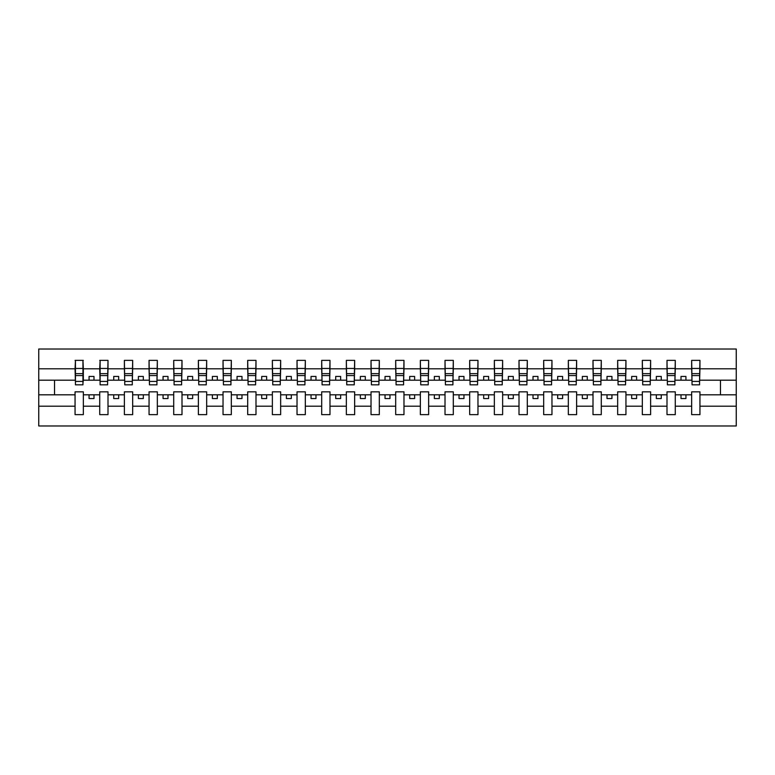 <?xml version="1.0" encoding="UTF-8"?>
<svg xmlns="http://www.w3.org/2000/svg" width="775" height="775" viewBox="0 0 775 775"><rect width="100%" height="100%" fill="white"/><g stroke="black" fill="none" stroke-linecap="round" stroke-linejoin="round"><path stroke-width="1.16" d="M691.658 406.197L675.277 406.197L675.277 391.84L666.994 391.84L666.994 406.197L650.613 406.197L650.613 391.84L642.33 391.84L642.33 406.197L625.948 406.197L625.948 391.84L617.665 391.84L617.665 406.197L601.284 406.197L601.284 391.84L593.001 391.84L593.001 406.197L576.619 406.197L576.619 391.84L568.337 391.84L568.337 406.197L551.965 406.197L551.965 391.84L543.672 391.84L543.672 406.197L527.3 406.197L527.3 391.84L519.008 391.84L519.008 406.197L502.636 406.197L502.636 391.84L494.343 391.84L494.343 406.197L477.972 406.197L477.972 391.84L469.679 391.84L469.679 406.197L453.307 406.197L453.307 391.84L445.015 391.84L445.015 406.197L428.643 406.197L428.643 391.84L420.35 391.84L420.35 406.197L403.978 406.197L403.978 391.84L395.686 391.84L395.686 406.197L379.314 406.197L379.314 391.84L371.022 391.84L371.022 406.197L354.65 406.197L354.65 391.84L346.357 391.84L346.357 406.197L329.985 406.197L329.985 391.84L321.693 391.84L321.693 406.197L305.321 406.197L305.321 391.84L297.028 391.84L297.028 406.197L280.657 406.197L280.657 391.84L272.364 391.84L272.364 406.197L255.992 406.197L255.992 391.84L247.7 391.84L247.7 406.197L231.328 406.197L231.328 391.84L223.035 391.84L223.035 406.197L206.663 406.197L206.663 391.84L198.381 391.84L198.381 406.197L181.999 406.197L181.999 391.84L173.716 391.84L173.716 406.197L157.335 406.197L157.335 391.84L149.052 391.84L149.052 406.197L132.67 406.197L132.67 391.84L124.388 391.84L124.388 406.197L108.006 406.197L108.006 391.84L99.723 391.84L99.723 406.197L83.342 406.197L83.342 391.84L75.059 391.84L75.059 406.197L38.75 406.197L38.75 425.979L736.25 425.979L736.25 406.197L699.941 406.197L699.941 414.635L691.658 414.635L691.658 394.804L681.002 394.804L681.002 398.553L685.933 398.553L685.933 394.804M699.941 406.197L699.941 391.84L691.658 391.84L691.658 394.804M666.994 406.197L666.994 414.635L675.277 414.635L675.277 406.197M642.33 406.197L642.33 414.635L650.613 414.635L650.613 406.197M617.665 406.197L617.665 414.635L625.948 414.635L625.948 406.197M593.001 406.197L593.001 414.635L601.284 414.635L601.284 406.197M568.337 406.197L568.337 414.635L576.619 414.635L576.619 406.197M543.672 406.197L543.672 414.635L551.965 414.635L551.965 406.197M519.008 406.197L519.008 414.635L527.3 414.635L527.3 406.197M494.343 406.197L494.343 414.635L502.636 414.635L502.636 406.197M469.679 406.197L469.679 414.635L477.972 414.635L477.972 406.197M445.015 406.197L445.015 414.635L453.307 414.635L453.307 406.197M420.35 406.197L420.35 414.635L428.643 414.635L428.643 406.197M395.686 406.197L395.686 414.635L403.978 414.635L403.978 406.197M371.022 406.197L371.022 414.635L379.314 414.635L379.314 406.197M346.357 406.197L346.357 414.635L354.65 414.635L354.65 406.197M321.693 406.197L321.693 414.635L329.985 414.635L329.985 406.197M297.028 406.197L297.028 414.635L305.321 414.635L305.321 406.197M272.364 406.197L272.364 414.635L280.657 414.635L280.657 406.197M247.7 406.197L247.7 414.635L255.992 414.635L255.992 406.197M223.035 406.197L223.035 414.635L231.328 414.635L231.328 406.197M198.381 406.197L198.381 414.635L206.663 414.635L206.663 406.197M173.716 406.197L173.716 414.635L181.999 414.635L181.999 406.197M149.052 406.197L149.052 414.635L157.335 414.635L157.335 406.197M124.388 406.197L124.388 414.635L132.67 414.635L132.67 406.197M99.723 406.197L99.723 414.635L108.006 414.635L108.006 406.197M692.056 381.426L699.554 381.426L699.554 384.836L692.056 384.836L691.658 360.365L691.658 368.803L675.277 368.803L674.889 383.16M692.056 383.16L691.658 368.803M667.391 381.426L674.889 381.426L674.889 384.836L667.391 384.836L666.994 360.365L666.994 368.803L650.613 368.803L650.225 383.16M667.391 383.16L666.994 368.803M642.727 381.426L650.225 381.426L650.225 384.836L642.727 384.836L642.33 360.365L642.33 368.803L625.948 368.803L625.561 383.16M642.727 383.16L642.33 368.803M618.062 381.426L625.561 381.426L625.561 384.836L618.062 384.836L617.665 360.365L617.665 368.803L601.284 368.803L600.896 383.16M618.062 383.16L617.665 368.803M593.398 381.426L600.896 381.426L600.896 384.836L593.398 384.836L593.001 360.365L593.001 368.803L576.619 368.803L576.232 383.16M593.398 383.16L593.001 368.803M568.734 381.426L576.232 381.426L576.232 384.836L568.734 384.836L568.337 360.365L568.337 368.803L551.965 368.803L551.567 383.16M568.734 383.16L568.337 368.803M544.069 381.426L551.567 381.426L551.567 384.836L544.069 384.836L543.672 360.365L543.672 368.803L527.3 368.803L526.903 383.16M544.069 383.16L543.672 368.803M519.405 381.426L526.903 381.426L526.903 384.836L519.405 384.836L519.008 360.365L519.008 368.803L502.636 368.803L502.239 383.16M519.405 383.16L519.008 368.803M494.741 381.426L502.239 381.426L502.239 384.836L494.741 384.836L494.343 360.365L494.343 368.803L477.972 368.803L477.574 383.16M494.741 383.16L494.343 368.803M470.076 381.426L477.574 381.426L477.574 384.836L470.076 384.836L469.679 360.365L469.679 368.803L453.307 368.803L452.91 383.16M470.076 383.16L469.679 368.803M445.412 381.426L452.91 381.426L452.91 384.836L445.412 384.836L445.015 360.365L445.015 368.803L428.643 368.803L428.246 383.16M445.412 383.16L445.015 368.803M420.748 381.426L428.246 381.426L428.246 384.836L420.748 384.836L420.35 360.365L420.35 368.803L403.978 368.803L403.581 383.16M420.748 383.16L420.35 368.803M396.083 381.426L403.581 381.426L403.581 384.836L396.083 384.836L395.686 360.365L395.686 368.803L379.314 368.803L378.917 383.16M396.083 383.16L395.686 368.803M371.419 381.426L378.917 381.426L378.917 384.836L371.419 384.836L371.022 360.365L371.022 368.803L354.65 368.803L354.252 383.16M371.419 383.16L371.022 368.803M346.754 381.426L354.252 381.426L354.252 384.836L346.754 384.836L346.357 360.365L346.357 368.803L329.985 368.803L329.588 383.16M346.754 383.16L346.357 368.803M322.09 381.426L329.588 381.426L329.588 384.836L322.09 384.836L321.693 360.365L321.693 368.803L305.321 368.803L304.924 383.16M322.09 383.16L321.693 368.803M297.426 381.426L304.924 381.426L304.924 384.836L297.426 384.836L297.028 360.365L297.028 368.803L280.657 368.803L280.259 383.16M297.426 383.16L297.028 368.803M272.761 381.426L280.259 381.426L280.259 384.836L272.761 384.836L272.364 360.365L272.364 368.803L255.992 368.803L255.595 383.16M272.761 383.16L272.364 368.803M248.097 381.426L255.595 381.426L255.595 384.836L248.097 384.836L247.7 360.365L247.7 368.803L231.328 368.803L230.931 383.16M248.097 383.16L247.7 368.803M223.432 381.426L230.931 381.426L230.931 384.836L223.432 384.836L223.035 360.365L223.035 368.803L206.663 368.803L206.266 383.16M223.432 383.16L223.035 368.803M198.768 381.426L206.266 381.426L206.266 384.836L198.768 384.836L198.381 360.365L198.381 368.803L181.999 368.803L181.602 383.16M198.768 383.16L198.381 368.803M174.104 381.426L181.602 381.426L181.602 384.836L174.104 384.836L173.716 360.365L173.716 368.803L157.335 368.803L156.938 383.16M174.104 383.16L173.716 368.803M149.439 381.426L156.938 381.426L156.938 384.836L149.439 384.836L149.052 360.365L149.052 368.803L132.67 368.803L132.273 383.16M149.439 383.16L149.052 368.803M124.775 381.426L132.273 381.426L132.273 384.836L124.775 384.836L124.388 360.365L124.388 368.803L108.006 368.803L107.609 383.16M124.775 383.16L124.388 368.803M100.111 381.426L107.609 381.426L107.609 384.836L100.111 384.836L100.111 360.365L99.723 368.803L83.342 368.803L82.944 360.365L82.944 384.836L75.446 384.836L75.446 375.575L82.944 375.575M100.111 383.16L99.723 368.803M75.059 406.197L75.059 414.635L83.342 414.635L83.342 406.197M75.446 375.575L75.446 360.365L75.059 368.803L38.75 368.803L38.75 349.021L736.25 349.021L736.25 368.803L699.941 368.803L699.554 383.16M75.446 383.16L75.059 368.803M691.658 360.365L699.941 360.365L699.941 368.803M666.994 360.365L675.277 360.365L675.277 368.803M642.33 360.365L650.613 360.365L650.613 368.803M617.665 360.365L625.948 360.365L625.948 368.803M593.001 360.365L601.284 360.365L601.284 368.803M568.337 360.365L576.619 360.365L576.619 368.803M543.672 360.365L551.965 360.365L551.965 368.803M519.008 360.365L527.3 360.365L527.3 368.803M494.343 360.365L502.636 360.365L502.636 368.803M469.679 360.365L477.972 360.365L477.972 368.803M445.015 360.365L453.307 360.365L453.307 368.803M420.35 360.365L428.643 360.365L428.643 368.803M395.686 360.365L403.978 360.365L403.978 368.803M371.022 360.365L379.314 360.365L379.314 368.803M346.357 360.365L354.65 360.365L354.65 368.803M321.693 360.365L329.985 360.365L329.985 368.803M297.028 360.365L305.321 360.365L305.321 368.803M272.364 360.365L280.657 360.365L280.657 368.803M247.7 360.365L255.992 360.365L255.992 368.803M223.035 360.365L231.328 360.365L231.328 368.803M198.381 360.365L206.663 360.365L206.663 368.803M173.716 360.365L181.999 360.365L181.999 368.803M149.052 360.365L157.335 360.365L157.335 368.803M124.388 360.365L132.67 360.365L132.67 368.803M99.723 360.365L108.006 360.365L108.006 368.803M75.059 360.365L83.342 360.365M681.002 394.804L675.277 394.804M691.658 380.196L685.933 380.196L685.933 376.447L681.002 376.447L681.002 380.196L675.277 380.196M681.002 380.196L685.933 380.196M661.269 398.553L661.269 394.804L656.338 394.804L656.338 398.553L661.269 398.553M656.338 394.804L650.613 394.804M666.994 394.804L661.269 394.804M666.994 380.196L661.269 380.196L661.269 376.447L656.338 376.447L656.338 380.196L650.613 380.196M656.338 380.196L661.269 380.196M636.604 398.553L636.604 394.804L631.673 394.804L631.673 398.553L636.604 398.553M631.673 394.804L625.948 394.804M642.33 394.804L636.604 394.804M642.33 380.196L636.604 380.196L636.604 376.447L631.673 376.447L631.673 380.196L625.948 380.196M631.673 380.196L636.604 380.196M611.94 398.553L611.94 394.804L607.009 394.804L607.009 398.553L611.94 398.553M607.009 394.804L601.284 394.804M617.665 394.804L611.94 394.804M617.665 380.196L611.94 380.196L611.94 376.447L607.009 376.447L607.009 380.196L601.284 380.196M607.009 380.196L611.94 380.196M587.276 398.553L587.276 394.804L582.345 394.804L582.345 398.553L587.276 398.553M582.345 394.804L576.619 394.804M593.001 394.804L587.276 394.804M593.001 380.196L587.276 380.196L587.276 376.447L582.345 376.447L582.345 380.196L576.619 380.196M582.345 380.196L587.276 380.196M562.611 398.553L562.611 394.804L557.68 394.804L557.68 398.553L562.611 398.553M557.68 394.804L551.965 394.804M568.337 394.804L562.611 394.804M568.337 380.196L562.611 380.196L562.611 376.447L557.68 376.447L557.68 380.196L551.965 380.196M557.68 380.196L562.611 380.196M537.947 398.553L537.947 394.804L533.016 394.804L533.016 398.553L537.947 398.553M533.016 394.804L527.3 394.804M543.672 394.804L537.947 394.804M543.672 380.196L537.947 380.196L537.947 376.447L533.016 376.447L533.016 380.196L527.3 380.196M533.016 380.196L537.947 380.196M513.283 398.553L513.283 394.804L508.352 394.804L508.352 398.553L513.283 398.553M508.352 394.804L502.636 394.804M519.008 394.804L513.283 394.804M519.008 380.196L513.283 380.196L513.283 376.447L508.352 376.447L508.352 380.196L502.636 380.196M508.352 380.196L513.283 380.196M488.618 398.553L488.618 394.804L483.687 394.804L483.687 398.553L488.618 398.553M483.687 394.804L477.972 394.804M494.343 394.804L488.618 394.804M494.343 380.196L488.618 380.196L488.618 376.447L483.687 376.447L483.687 380.196L477.972 380.196M483.687 380.196L488.618 380.196M463.963 398.553L463.963 394.804L459.023 394.804L459.023 398.553L463.963 398.553M459.023 394.804L453.307 394.804M469.679 394.804L463.963 394.804M469.679 380.196L463.963 380.196L463.963 376.447L459.023 376.447L459.023 380.196L453.307 380.196M459.023 380.196L463.963 380.196M439.299 398.553L439.299 394.804L434.358 394.804L434.358 398.553L439.299 398.553M434.358 394.804L428.643 394.804M445.015 394.804L439.299 394.804M445.015 380.196L439.299 380.196L439.299 376.447L434.358 376.447L434.358 380.196L428.643 380.196M434.358 380.196L439.299 380.196M414.635 398.553L414.635 394.804L409.694 394.804L409.694 398.553L414.635 398.553M409.694 394.804L403.978 394.804M420.35 394.804L414.635 394.804M420.35 380.196L414.635 380.196L414.635 376.447L409.694 376.447L409.694 380.196L403.978 380.196M409.694 380.196L414.635 380.196M389.97 398.553L389.97 394.804L385.03 394.804L385.03 398.553L389.97 398.553M385.03 394.804L379.314 394.804M395.686 394.804L389.97 394.804M395.686 380.196L389.97 380.196L389.97 376.447L385.03 376.447L385.03 380.196L379.314 380.196M385.03 380.196L389.97 380.196M365.306 398.553L365.306 394.804L360.365 394.804L360.365 398.553L365.306 398.553M360.365 394.804L354.65 394.804M371.022 394.804L365.306 394.804M371.022 380.196L365.306 380.196L365.306 376.447L360.365 376.447L360.365 380.196L354.65 380.196M360.365 380.196L365.306 380.196M340.642 398.553L340.642 394.804L335.701 394.804L335.701 398.553L340.642 398.553M335.701 394.804L329.985 394.804M346.357 394.804L340.642 394.804M346.357 380.196L340.642 380.196L340.642 376.447L335.701 376.447L335.701 380.196L329.985 380.196M335.701 380.196L340.642 380.196M315.977 398.553L315.977 394.804L311.037 394.804L311.037 398.553L315.977 398.553M311.037 394.804L305.321 394.804M321.693 394.804L315.977 394.804M321.693 380.196L315.977 380.196L315.977 376.447L311.037 376.447L311.037 380.196L305.321 380.196M311.037 380.196L315.977 380.196M291.313 398.553L291.313 394.804L286.382 394.804L286.382 398.553L291.313 398.553M286.382 394.804L280.657 394.804M297.028 394.804L291.313 394.804M297.028 380.196L291.313 380.196L291.313 376.447L286.382 376.447L286.382 380.196L280.657 380.196M286.382 380.196L291.313 380.196M266.648 398.553L266.648 394.804L261.718 394.804L261.718 398.553L266.648 398.553M261.718 394.804L255.992 394.804M272.364 394.804L266.648 394.804M272.364 380.196L266.648 380.196L266.648 376.447L261.718 376.447L261.718 380.196L255.992 380.196M261.718 380.196L266.648 380.196M241.984 398.553L241.984 394.804L237.053 394.804L237.053 398.553L241.984 398.553M237.053 394.804L231.328 394.804M247.7 394.804L241.984 394.804M247.7 380.196L241.984 380.196L241.984 376.447L237.053 376.447L237.053 380.196L231.328 380.196M237.053 380.196L241.984 380.196M217.32 398.553L217.32 394.804L212.389 394.804L212.389 398.553L217.32 398.553M212.389 394.804L206.663 394.804M223.035 394.804L217.32 394.804M223.035 380.196L217.32 380.196L217.32 376.447L212.389 376.447L212.389 380.196L206.663 380.196M212.389 380.196L217.32 380.196M192.655 398.553L192.655 394.804L187.724 394.804L187.724 398.553L192.655 398.553M187.724 394.804L181.999 394.804M198.381 394.804L192.655 394.804M198.381 380.196L192.655 380.196L192.655 376.447L187.724 376.447L187.724 380.196L181.999 380.196M187.724 380.196L192.655 380.196M167.991 398.553L167.991 394.804L163.06 394.804L163.06 398.553L167.991 398.553M163.06 394.804L157.335 394.804M173.716 394.804L167.991 394.804M173.716 380.196L167.991 380.196L167.991 376.447L163.06 376.447L163.06 380.196L157.335 380.196M163.06 380.196L167.991 380.196M143.327 398.553L143.327 394.804L138.396 394.804L138.396 398.553L143.327 398.553M138.396 394.804L132.67 394.804M149.052 394.804L143.327 394.804M149.052 380.196L143.327 380.196L143.327 376.447L138.396 376.447L138.396 380.196L132.67 380.196M138.396 380.196L143.327 380.196M118.662 398.553L118.662 394.804L113.731 394.804L113.731 398.553L118.662 398.553M113.731 394.804L108.006 394.804M124.388 394.804L118.662 394.804M124.388 380.196L118.662 380.196L118.662 376.447L113.731 376.447L113.731 380.196L108.006 380.196M113.731 380.196L118.662 380.196M93.998 398.553L93.998 394.804L89.067 394.804L89.067 398.553L93.998 398.553M89.067 394.804L83.342 394.804M99.723 394.804L93.998 394.804M99.723 380.196L93.998 380.196L93.998 376.447L89.067 376.447L89.067 380.196L83.342 380.196L83.342 368.803M89.067 380.196L93.998 380.196M83.342 380.196L82.944 383.16M75.059 394.804L38.75 394.804L38.75 368.803M38.75 406.197L38.75 394.804M75.059 380.196L38.75 380.196M736.25 406.197L736.25 368.803M54.531 394.804L54.531 380.196M736.25 380.196L720.469 380.196L720.469 394.804L699.941 394.804M736.25 394.804L720.469 394.804M720.469 380.196L699.941 380.196M75.446 373.647L82.944 373.647M108.006 360.365L107.609 381.426M100.111 375.575L107.609 375.575M100.111 373.647L107.609 373.647M132.67 360.365L132.273 381.426M124.775 375.575L132.273 375.575M124.775 373.647L132.273 373.647M157.335 360.365L156.938 381.426M149.439 375.575L156.938 375.575M149.439 373.647L156.938 373.647M181.999 360.365L181.602 381.426M174.104 375.575L181.602 375.575M174.104 373.647L181.602 373.647M206.663 360.365L206.266 381.426M198.768 375.575L206.266 375.575M198.768 373.647L206.266 373.647M231.328 360.365L230.931 381.426M223.432 375.575L230.931 375.575M223.432 373.647L230.931 373.647M255.992 360.365L255.595 381.426M248.097 375.575L255.595 375.575M248.097 373.647L255.595 373.647M280.657 360.365L280.259 381.426M272.761 375.575L280.259 375.575M272.761 373.647L280.259 373.647M305.321 360.365L304.924 381.426M297.426 375.575L304.924 375.575M297.426 373.647L304.924 373.647M329.985 360.365L329.588 381.426M322.09 375.575L329.588 375.575M322.09 373.647L329.588 373.647M354.65 360.365L354.252 381.426M346.754 375.575L354.252 375.575M346.754 373.647L354.252 373.647M379.314 360.365L378.917 381.426M371.419 375.575L378.917 375.575M371.419 373.647L378.917 373.647M403.978 360.365L403.581 381.426M396.083 375.575L403.581 375.575M396.083 373.647L403.581 373.647M428.643 360.365L428.246 381.426M420.748 375.575L428.246 375.575M420.748 373.647L428.246 373.647M453.307 360.365L452.91 381.426M445.412 375.575L452.91 375.575M445.412 373.647L452.91 373.647M477.972 360.365L477.574 381.426M470.076 375.575L477.574 375.575M470.076 373.647L477.574 373.647M502.636 360.365L502.239 381.426M494.741 375.575L502.239 375.575M494.741 373.647L502.239 373.647M527.3 360.365L526.903 381.426M519.405 375.575L526.903 375.575M519.405 373.647L526.903 373.647M551.965 360.365L551.567 381.426M544.069 375.575L551.567 375.575M544.069 373.647L551.567 373.647M576.619 360.365L576.232 381.426M568.734 375.575L576.232 375.575M568.734 373.647L576.232 373.647M601.284 360.365L600.896 381.426M593.398 375.575L600.896 375.575M593.398 373.647L600.896 373.647M625.948 360.365L625.561 381.426M618.062 375.575L625.561 375.575M618.062 373.647L625.561 373.647M650.613 360.365L650.225 381.426M642.727 375.575L650.225 375.575M642.727 373.647L650.225 373.647M675.277 360.365L674.889 381.426M667.391 375.575L674.889 375.575M667.391 373.647L674.889 373.647M699.941 360.365L699.554 381.426M692.056 375.575L699.554 375.575M692.056 373.647L699.554 373.647M75.446 381.426L82.944 381.426M75.446 368.454L82.944 368.454M100.111 368.454L107.609 368.454M124.775 368.454L132.273 368.454M149.439 368.454L156.938 368.454M174.104 368.454L181.602 368.454M198.768 368.454L206.266 368.454M223.432 368.454L230.931 368.454M248.097 368.454L255.595 368.454M272.761 368.454L280.259 368.454M297.426 368.454L304.924 368.454M322.09 368.454L329.588 368.454M346.754 368.454L354.252 368.454M371.419 368.454L378.917 368.454M396.083 368.454L403.581 368.454M420.748 368.454L428.246 368.454M445.412 368.454L452.91 368.454M470.076 368.454L477.574 368.454M494.741 368.454L502.239 368.454M519.405 368.454L526.903 368.454M544.069 368.454L551.567 368.454M568.734 368.454L576.232 368.454M593.398 368.454L600.896 368.454M618.062 368.454L625.561 368.454M642.727 368.454L650.225 368.454M667.391 368.454L674.889 368.454M692.056 368.454L699.554 368.454"/></g></svg>
